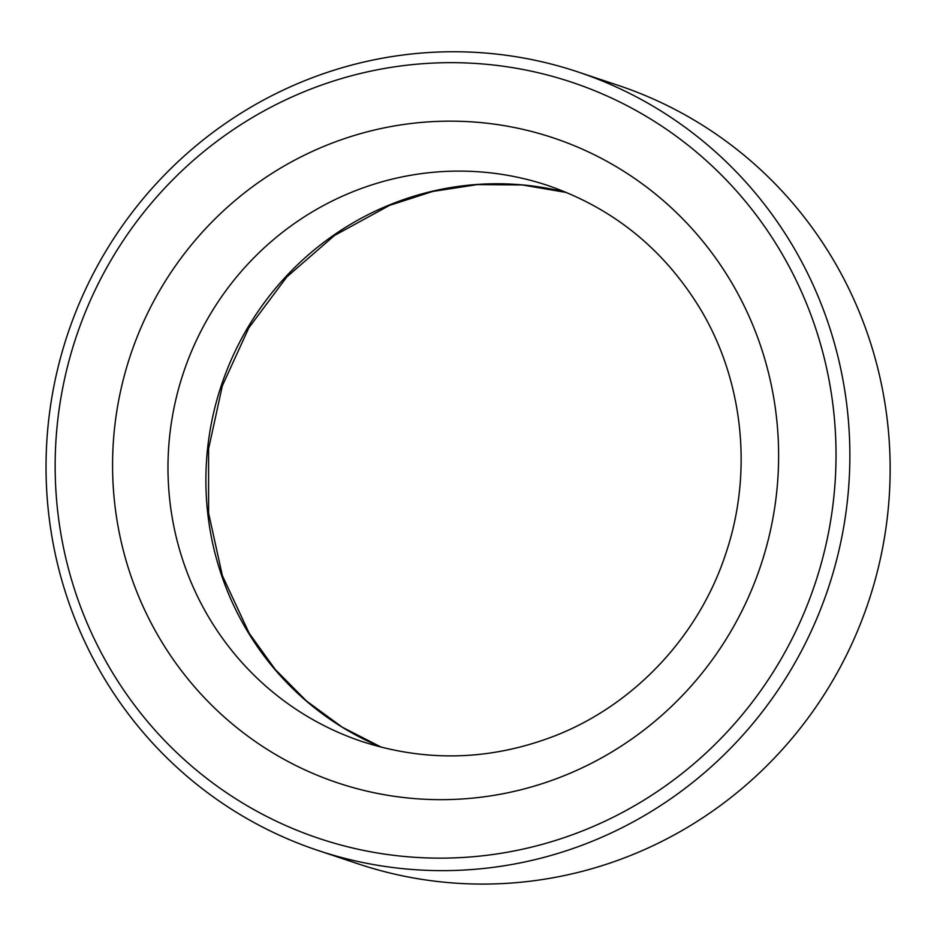 <?xml version="1.0" encoding="UTF-8"?>
<svg xmlns="http://www.w3.org/2000/svg" width="937" height="937" viewBox="0 0 937 937"><rect width="100%" height="100%" fill="white"/><g stroke="black" fill="none" stroke-linecap="round" stroke-linejoin="round"><path stroke-width="1.41" d="M573.608 834.305A398.658 389.511 -71.5 0 0 701.017 155.975A398.658 389.511 -71.5 0 0 62.147 390.916A398.658 389.511 -71.5 0 0 573.608 834.305M579.734 846.099A410.383 400.966 -71.5 0 0 849.871 454.48A410.383 400.966 -71.5 0 0 577.871 71.915A410.383 400.966 -71.5 0 0 67.616 334.251A410.383 400.966 -71.5 0 0 318.041 850.468A410.383 400.966 -71.5 0 0 579.734 846.099M318.041 850.468L358.321 863.914A410.383 400.966 -71.5 0 0 620.013 859.534A410.383 400.966 -71.5 0 0 890.15 467.926A410.383 400.966 -71.5 0 0 618.151 85.361L577.871 71.915M130.981 576.103A340.026 332.225 -71.5 0 0 697.456 678.751A340.026 332.225 -71.5 0 0 508.322 126.366A340.026 332.225 -71.5 0 0 130.981 576.103M183.851 563.301A293.129 286.406 -71.5 0 0 362.268 741.612C426.967 762.495 491.421 760.481 555.618 735.568C634.548 704.519 698.861 635.954 725.742 553.79C753.161 472.998 743.521 380.902 700.407 309.105C664.028 249.277 613.185 208.073 547.864 185.514A293.129 286.406 -71.5 0 0 251.573 260.181A293.129 286.406 -71.5 0 0 183.851 563.301M566.592 192.518L522.342 184.952L477.366 184.589L432.742 191.453L389.581 205.367L334.474 235.48L286.804 276.954L248.82 327.856L222.362 385.786L208.588 448.823L208.6 513.16L222.374 575.658L249.207 633.307L275.255 669.475L306.493 701.005L342.169 727.135L381.441 747.257A293.129 286.406 108.5 0 1 221.764 575.95A293.129 286.406 108.5 0 1 282.517 280.304A293.129 286.406 108.5 0 1 566.557 192.507"/></g></svg>
